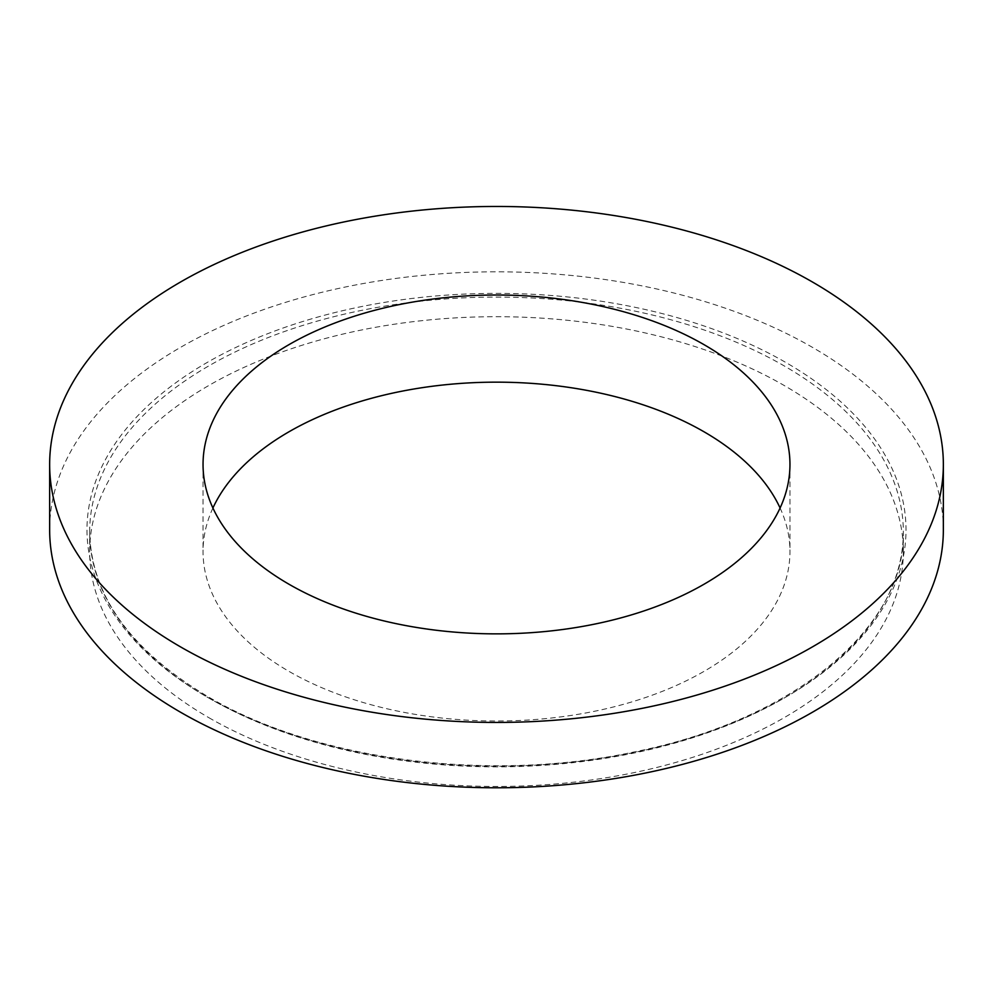 <?xml version="1.0" encoding="UTF-8"?>
<svg xmlns="http://www.w3.org/2000/svg" width="993" height="993" viewBox="0 0 993 993"><rect width="100%" height="100%" fill="white"/><g stroke="black" fill="none" stroke-linecap="round" stroke-linejoin="round"><path stroke-width="0.74" stroke-dasharray="4.96 3.72" d="M943.35 529.79A446.85 257.981 0 0 0 496.5 271.809A446.85 257.981 0 0 0 49.65 529.79M208.828 717.666A406.832 234.882 0 0 0 652.19 768.582A406.832 234.882 0 0 0 903.332 551.574A406.832 234.882 0 0 0 496.5 316.693A406.832 234.882 0 0 0 89.668 551.574A406.832 234.882 0 0 0 208.828 717.666M212.912 508.006A293.456 169.418 0 0 0 203.044 551.574A293.456 169.418 0 0 0 289 671.38A293.456 169.418 0 0 0 608.796 708.108A293.456 169.418 0 0 0 789.956 551.574A293.456 169.418 0 0 0 780.088 508.006M208.828 698.054A406.832 234.882 0 0 0 652.19 748.983A406.832 234.882 0 0 0 903.332 531.975A406.832 234.882 0 0 0 496.5 297.093A406.832 234.882 0 0 0 89.668 531.975A406.832 234.882 0 0 0 208.828 698.054M206.941 696.974A409.501 236.421 0 0 0 892.049 590.984A409.501 236.421 0 0 0 390.51 301.425A409.501 236.421 0 0 0 206.941 696.974M903.332 551.574L903.332 531.975C905.889 626.558 794.772 719.379 636.898 751.341C491.572 783.216 316.618 760.886 208.269 696.838C130.592 650.465 91.058 595.502 89.668 531.975L89.668 551.574M203.044 464.451L203.044 551.574M789.956 464.451L789.956 551.574"/><path stroke-width="1.49" d="M180.527 646.877A446.85 257.981 0 0 0 667.507 702.796A446.85 257.981 0 0 0 943.35 464.451A446.85 257.981 0 0 0 496.5 206.457A446.85 257.981 0 0 0 49.65 464.451A446.85 257.981 0 0 0 180.527 646.877M49.65 464.451L49.65 529.79A446.85 257.981 0 0 0 180.527 712.217A446.85 257.981 0 0 0 667.507 768.148A446.85 257.981 0 0 0 943.35 529.79L943.35 464.451M780.088 508.006A293.456 169.418 0 0 0 496.5 382.156A293.456 169.418 0 0 0 212.912 508.006M289 584.244A293.456 169.418 0 0 0 608.796 620.973A293.456 169.418 0 0 0 789.956 464.451A293.456 169.418 0 0 0 496.5 295.02A293.456 169.418 0 0 0 203.044 464.451A293.456 169.418 0 0 0 289 584.244"/></g></svg>
